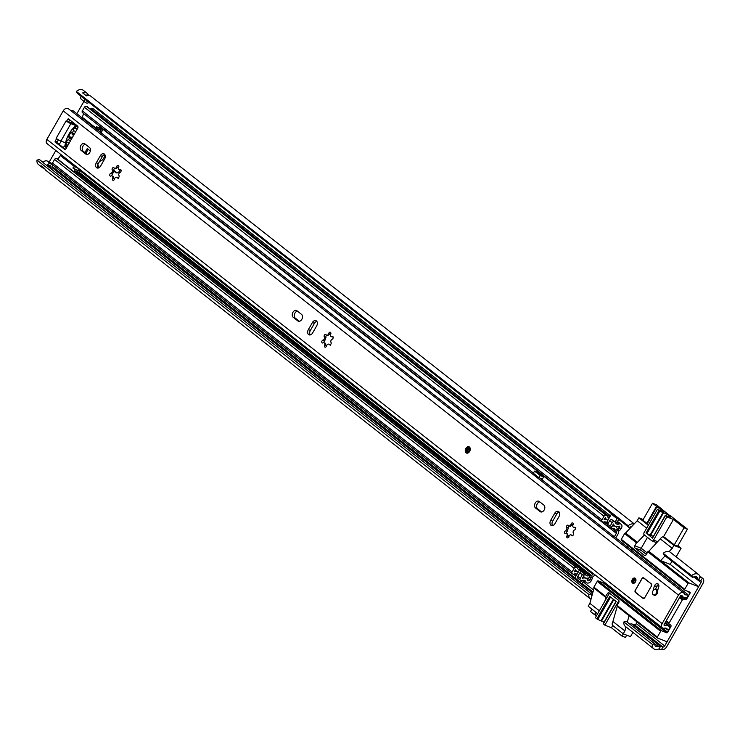 <?xml version="1.0" encoding="UTF-8"?>
<svg xmlns="http://www.w3.org/2000/svg" width="740" height="740" viewBox="0 0 740 740"><rect width="100%" height="100%" fill="white"/><g stroke="black" fill="none" stroke-linecap="round" stroke-linejoin="round"><path stroke-width="1.11" d="M99.706 161.163A5.236 3.654 -68.5 0 0 104.553 154.558M113.84 171.107L115.634 172.522A3.718 2.59 -68.5 0 0 116.106 172.79A3.718 2.59 -68.5 0 0 119.963 170.043M637.149 622.062L636.271 623.607A1.693 1.184 -51.8 0 1 634.411 624.653L632.034 624.024A4.727 3.312 128.2 0 0 629.879 624.209M658.276 646.566L626.382 621.461L623.894 621.97L652.292 644.327L654.78 643.809A4.135 2.905 128.2 0 0 655.612 646.353A4.135 2.905 128.2 0 0 658.276 646.566A4.727 3.312 -51.8 0 1 660.432 646.371L662.809 647.001A1.693 1.184 128.2 0 0 664.668 645.955L700.974 582.556A1.693 1.184 128.2 0 0 700.891 580.789A1.693 1.184 128.2 0 0 700.771 580.715L698.68 579.577A4.727 3.312 -51.8 0 1 698.347 579.365A4.727 3.312 -51.8 0 1 697.496 578.07A4.135 2.905 128.2 0 0 696.756 576.941A4.135 2.905 128.2 0 0 692.714 577.57L664.317 555.222L663.225 553.298A7.178 5.032 -51.8 0 1 670.237 552.207L698.634 574.554A7.178 5.032 128.2 0 0 691.623 575.646L663.225 553.298M671.976 561.253L670.199 564.37L660.626 560.606L665.112 555.851M49.034 162.199A1.693 1.184 128.2 0 0 49.377 161.736L55.805 150.516M59.265 144.476L61.18 141.127M71.456 123.192L72.233 121.832M76.858 113.747L83.925 101.408M113.969 170.413L113.914 170.394A3.718 2.59 -68.5 0 0 113.969 170.413L117.124 172.892M652.292 644.327A7.178 5.032 128.2 0 0 653.725 648.74A7.178 5.032 128.2 0 0 658.35 649.11A1.693 1.184 -51.8 0 1 659.118 649.045L661.505 649.665A4.727 3.312 128.2 0 0 666.694 646.751L703 583.361A4.727 3.312 128.2 0 0 702.769 578.403A4.727 3.312 128.2 0 0 702.436 578.18L700.345 577.052A1.693 1.184 -51.8 0 1 700.225 576.969A1.693 1.184 -51.8 0 1 699.929 576.515A7.178 5.032 128.2 0 0 698.634 574.554M592.278 594.627L591.352 593.905L588.864 594.414L37 160.099L39.488 159.581L43.17 162.476M591.861 596.126A4.135 2.905 128.2 0 1 591.362 593.896L46.87 165.584A3.367 2.359 -51.8 0 1 50.607 163.845L51.393 164.151A3.367 2.359 -51.8 0 1 51.976 164.539A3.367 2.359 -51.8 0 1 51.985 167.934L51.93 168.017A4.727 3.312 128.2 0 0 50.56 168.304M47.998 161.394A3.367 2.359 128.2 0 0 47.86 161.302A3.367 2.359 128.2 0 0 47.601 161.172L46.814 160.867A3.367 2.359 128.2 0 0 43.077 162.606L46.87 165.584M44.344 168.285A7.178 5.032 -51.8 0 1 42.226 167.499A7.178 5.032 -51.8 0 1 41.015 165.797L41.015 165.797A2.701 1.896 128.2 0 0 41.181 165.797M588.864 594.414A7.178 5.032 128.2 0 0 590.307 598.827L46.01 170.478A7.178 5.032 128.2 0 1 44.807 168.776L41.061 165.704M590.307 598.827A7.178 5.032 128.2 0 0 591.01 599.261M37 160.099A7.178 5.032 128.2 0 0 38.443 164.521L42.226 167.499M653.725 648.74L625.328 626.391A7.178 5.032 -51.8 0 1 623.894 621.97M631.692 526.575A4.135 2.905 128.2 0 0 629.287 527.666L81.123 96.182A3.367 2.359 128.2 0 0 81.27 99.29A3.367 2.359 128.2 0 0 81.4 99.41M691.623 575.646L692.714 577.57M629.287 527.666L628.195 525.733L76.331 91.427L77.422 93.351L81.095 96.246M634.236 523.874L90.918 96.293A7.178 5.032 128.2 0 0 86.589 95.821L86.302 95.812A2.535 1.776 128.2 0 0 86.302 95.812L86.589 95.821M83.204 93.37A2.701 1.896 128.2 0 0 82.797 92.842L86.302 95.812L82.778 93.037A2.535 1.776 -51.8 0 1 82.852 93.101M82.797 92.842A7.178 5.032 -51.8 0 1 87.135 93.314A7.178 5.032 -51.8 0 1 88.31 94.942L88.837 95.506M634.087 524.04A7.178 5.032 128.2 0 0 628.195 525.733M87.135 93.314L83.343 90.335A7.178 5.032 128.2 0 0 76.331 91.427M88.985 102.453A3.367 2.359 -51.8 0 1 86.432 102.971L85.646 102.657A3.367 2.359 -51.8 0 1 85.396 102.536A3.367 2.359 -51.8 0 1 84.906 99.16M86.043 100.141A1.517 1.064 -51.8 0 0 86.552 101.075L87.339 101.38A1.517 1.064 -51.8 0 0 87.699 101.436M50.357 168.137L50.745 167.444A1.517 1.064 -51.8 0 0 50.477 165.742L49.691 165.436A1.517 1.064 -51.8 0 0 47.98 166.269M684.685 590.048L621.452 540.293A0.842 0.592 -51.8 0 1 621.304 539.34L684.731 589.253L688.052 583.453A0.842 0.592 -51.8 0 1 689.023 582.954L698.597 586.718L670.199 564.37M648.314 525.271L638.87 517.834L637.205 520.729L625.605 533.041A0.842 0.592 128.2 0 0 624.625 533.549L621.304 539.34M638.87 517.834L643.19 519.535M594.054 588.143L589.882 603.359L588.226 606.254L597.67 613.691M698.597 586.718L667.045 641.802L657.481 638.037A0.842 0.592 -51.8 0 1 657.333 637.094L660.654 631.294L597.226 581.381L593.905 587.181A0.842 0.592 128.2 0 0 594.054 588.124L605.699 597.291M597.226 581.381A0.842 0.592 -51.8 0 1 598.207 580.882L603.276 582.87A0.842 0.592 128.2 0 0 604.247 582.371L604.34 582.204M642.838 520.137L648.647 524.688M647.463 537.36L641.21 548.275A1.693 1.175 -68.5 0 0 641.33 550.477L646.325 554.408M664.936 537.777A2.535 1.767 111.5 0 1 665.297 537.86A2.535 1.767 111.5 0 1 665.612 538.045L674.131 544.751L677.711 546.092M677.914 545.732L681.096 548.229L673.89 545.399L663.475 537.203L665.612 538.045M689.023 582.954L648.795 551.291L660.811 538.258A2.535 1.767 111.5 0 1 663.16 537.018A2.535 1.767 111.5 0 1 663.475 537.203M648.795 551.291A0.842 0.592 128.2 0 0 647.815 551.799L646.159 554.695A1.693 1.175 111.5 0 1 644.596 555.527A1.693 1.175 111.5 0 1 644.383 555.398L634.911 547.952A1.693 1.175 111.5 0 1 634.8 545.759L636.456 542.855A0.842 0.592 -51.8 0 1 637.436 542.355L644.41 534.955M631.553 550.273L632.349 548.886M606.236 583.693L606.143 583.86A0.842 0.592 -51.8 0 1 605.422 584.387L609.686 587.745A0.842 0.592 128.2 0 0 610.408 587.209L610.5 587.051M604.885 601.111L605.884 597.439A0.842 0.592 -51.8 0 1 605.745 596.495L607.401 593.591A1.693 1.175 111.5 0 1 608.965 592.768A1.693 1.175 111.5 0 1 609.177 592.888L618.64 600.334A1.693 1.175 111.5 0 1 618.76 602.536L617.105 605.431A0.842 0.592 128.2 0 0 617.252 606.375L612.665 622.331A2.535 1.767 111.5 0 0 612.831 625.624L623.246 633.819L630.452 636.65L632.913 632.358M680.023 596.755L683.27 599.308A0.842 0.592 128.2 0 0 682.391 599.835L669.071 623.099A0.842 0.592 128.2 0 0 669.127 624.005L670.653 625.041A1.693 1.184 -51.8 0 1 670.699 625.078A1.693 1.184 -51.8 0 1 670.782 626.845L665.269 622.507M637.205 520.729L646.658 528.166M628.094 545.537L627.298 546.925M660.395 538.979L672.225 548.294L673.89 545.399M669.108 551.605L672.225 548.294M681.096 548.229L676.147 556.859M637.436 542.355L625.605 533.041M589.882 603.359L599.335 610.796M623.246 633.819L624.912 630.924L626.003 626.919M627.298 622.183L629.074 615.708M613.072 621.609L624.912 630.924M617.252 606.375L657.287 637.889M683.27 599.308L685.74 599.724L680.634 595.709M610.408 587.209L667.674 632.284L670.782 626.845M667.674 632.284A0.842 0.592 -51.8 0 1 666.694 632.783L603.276 582.87M598.207 580.882L661.634 630.795L666.694 632.783M661.634 630.795A0.842 0.592 128.2 0 0 660.654 631.294M684.731 589.253A0.842 0.592 128.2 0 0 684.879 590.206L689.939 592.194A0.842 0.592 -51.8 0 1 690.087 593.138L687.83 591.362M684.583 597.587L686.618 599.187L690.087 593.138M686.618 599.187A0.842 0.592 -51.8 0 1 685.74 599.724M653.235 536.37A4.311 0.629 29.8 0 0 651.404 535.51A4.311 0.629 29.8 0 0 650.654 535.26L663.521 512.792A4.311 0.629 -150.2 0 1 664.27 513.042A4.311 0.629 -150.2 0 1 668.405 515.253A4.311 0.629 -150.2 0 1 670.422 517.084A4.311 0.629 -150.2 0 1 669.099 516.844A4.311 0.629 -150.2 0 1 668.127 516.418L665.195 515.502L652.476 537.98M646.76 523.365L656.5 506.354L652.523 503.228L656.463 504.773L670.052 515.826M670.19 515.577L687.423 529.137L677.683 546.139M641.229 548.248L647.176 552.919M674.307 544.816L684.047 527.805L687.423 529.137M656.5 506.354L663.974 512.015L657.388 509.425L644.105 532.615A1.693 1.175 111.5 0 0 644.226 534.817L651.801 540.774A1.693 1.175 -68.5 0 0 652.005 540.894A1.693 1.175 -68.5 0 0 653.577 540.071L666.86 516.871L665.195 515.502M666.86 516.871L673.446 519.462L684.047 527.805M650.654 535.26L646.927 533.605L659.793 511.137L657.388 509.425M659.793 511.137L662.966 512.58L650.099 535.048M663.521 512.792L662.966 512.58M652.523 503.228L642.764 520.276M628.232 545.648L627.437 547.036M657.065 506.576L647.297 523.624M631.414 550.162L632.21 548.775M663.345 537.092L673.446 519.462M646.927 533.605L652.319 537.971M604.09 622.192A4.311 0.629 29.8 0 0 602.258 621.332A4.311 0.629 29.8 0 0 601.509 621.082L613.802 599.613M613.34 599.252L600.954 620.869L601.509 621.082M626.688 635.179L625.402 637.418L622.026 636.095L611.425 627.751L604.839 625.161L618.122 601.962A1.693 1.175 -68.5 0 0 618.215 600.001M596.329 612.637L595.053 614.857L594.488 614.644L595.848 612.258M609.936 587.662L610.352 586.94M606.375 583.804L605.857 584.72M591.87 609.131L590.511 611.508L594.488 614.644M603.331 623.792L604.839 625.161M600.954 620.869L597.781 619.426L610.574 597.078M610.176 593.674A1.693 1.175 -68.5 0 0 608.659 594.516L595.376 617.706L597.781 619.426M596.403 615.921L595.053 614.857M622.026 636.095L623.311 633.847M611.425 627.751L612.711 625.513M596.875 618.89L609.741 596.422L616.216 601.509L603.35 623.987M653.836 595.006A3.127 2.183 -68.5 0 0 654.216 595.219A3.127 2.183 -68.5 0 0 657.111 593.693A3.127 2.183 -68.5 0 0 657.693 591.63A8.094 5.643 111.5 0 1 658.563 587.541A3.127 2.183 -68.5 0 0 657.721 583.74A3.127 2.183 -68.5 0 0 654.586 585.756A14.338 10.009 -68.5 0 0 653.254 590.418M632.321 579.438A2.784 1.943 -68.5 0 0 632.857 583.259A2.784 1.943 -68.5 0 0 635.447 581.89A2.784 1.943 -68.5 0 0 634.902 578.07A2.784 1.943 -68.5 0 0 632.321 579.438M566.535 527.472A1.499 1.045 -68.5 0 1 568.366 525.363A1.961 1.369 -68.5 0 0 568.93 525.899A1.499 1.045 -68.5 0 0 568.311 527.833L566.535 527.472A1.961 1.369 -68.5 0 1 566.498 529.849A1.961 1.369 -68.5 0 1 565.369 530.83A1.499 1.045 -68.5 0 0 565.508 533.54A1.961 1.369 -68.5 0 1 566.452 533.457A1.961 1.369 -68.5 0 1 566.979 535.843A1.499 1.045 -68.5 0 0 568.718 537.074A1.499 1.045 -68.5 0 0 568.958 536.454A1.961 1.369 -68.5 0 1 571.04 534.854A1.961 1.369 -68.5 0 1 571.604 535.399A1.499 1.045 -68.5 0 0 573.435 533.29A1.961 1.369 -68.5 0 1 573.26 531.376A1.961 1.369 -68.5 0 1 574.61 529.933A1.499 1.045 -68.5 0 0 574.462 527.222L575.812 527.75M565.369 530.83L567.108 531.514L568.283 528.157M544.14 510.045A3.802 2.655 -68.5 0 0 543.882 505.105L539.247 501.452A3.802 2.655 -68.5 0 0 538.766 501.184A3.802 2.655 -68.5 0 0 535.066 503.385A3.802 2.655 -68.5 0 0 535.51 507.982L540.145 511.627A3.802 2.655 -68.5 0 0 540.626 511.904A3.802 2.655 -68.5 0 0 544.14 510.045M326.581 335.183A1.499 1.045 -68.5 0 0 325.979 337.116L324.213 336.765A1.961 1.369 -68.5 0 1 324.166 339.133A1.961 1.369 -68.5 0 1 323.038 340.113A1.499 1.045 -68.5 0 0 322.353 342.953A1.499 1.045 -68.5 0 0 323.177 342.833A1.961 1.369 -68.5 0 1 324.12 342.75A1.961 1.369 -68.5 0 1 324.657 345.136A1.499 1.045 -68.5 0 0 326.396 346.366A1.499 1.045 -68.5 0 0 326.627 345.737A1.961 1.369 -68.5 0 1 328.708 344.146A1.961 1.369 -68.5 0 1 329.272 344.692A1.499 1.045 -68.5 0 0 331.104 342.583A1.961 1.369 -68.5 0 1 330.928 340.668A1.961 1.369 -68.5 0 1 332.279 339.225A1.499 1.045 -68.5 0 0 332.131 336.506L333.481 337.042M323.038 340.113L324.758 340.798L325.933 337.44M301.818 319.338A3.802 2.655 -68.5 0 0 301.55 314.398L296.916 310.745A3.802 2.655 -68.5 0 0 296.435 310.467A3.802 2.655 -68.5 0 0 292.735 312.678A3.802 2.655 -68.5 0 0 293.179 317.266L297.813 320.92A3.802 2.655 -68.5 0 0 298.294 321.197A3.802 2.655 -68.5 0 0 301.818 319.338M465.858 448.431A3.376 2.359 -68.5 0 0 466.514 453.065A3.376 2.359 -68.5 0 0 469.65 451.418A3.376 2.359 -68.5 0 0 468.993 446.784A3.376 2.359 -68.5 0 0 465.858 448.431M111.768 175.815A1.499 1.045 -68.5 0 1 112.535 174.261L113.942 170.246A1.499 1.045 -68.5 0 1 114.543 168.313A1.961 1.369 -68.5 0 0 116.383 167.36A1.961 1.369 -68.5 0 0 116.642 166.731A1.499 1.045 -68.5 0 1 118.28 165.371A1.499 1.045 -68.5 0 1 118.622 167.333A1.961 1.369 -68.5 0 0 119.149 169.719A1.961 1.369 -68.5 0 0 120.093 169.636L121.443 170.172M116.642 166.731L118.391 167.416L115.745 168.47M112.739 173.937L111 173.243A1.961 1.369 -68.5 0 0 112.129 172.263A1.961 1.369 -68.5 0 0 112.166 169.895A1.499 1.045 -68.5 0 1 113.997 167.776A1.961 1.369 -68.5 0 0 114.571 168.322L115.884 168.84M114.441 179.691L114.358 178.951L112.609 178.266A1.499 1.045 -68.5 0 0 114.349 179.496A1.499 1.045 -68.5 0 0 114.589 178.867A1.961 1.369 -68.5 0 1 116.67 177.276A1.961 1.369 -68.5 0 1 117.234 177.822A1.499 1.045 -68.5 0 0 119.066 175.713A1.961 1.369 -68.5 0 1 118.89 173.798A1.961 1.369 -68.5 0 1 120.241 172.355A1.499 1.045 -68.5 0 0 120.093 169.636M89.781 152.468A3.802 2.655 -68.5 0 0 89.512 147.528L84.878 143.875A3.802 2.655 -68.5 0 0 84.397 143.597A3.802 2.655 -68.5 0 0 80.697 145.808A3.802 2.655 -68.5 0 0 81.141 150.396L85.775 154.049A3.802 2.655 -68.5 0 0 86.256 154.327A3.802 2.655 -68.5 0 0 89.781 152.468M327.764 335.331L330.41 334.276L328.69 333.601A1.499 1.045 -68.5 0 1 330.318 332.242A1.499 1.045 -68.5 0 1 330.66 334.203A1.961 1.369 -68.5 0 0 331.187 336.589A1.961 1.369 -68.5 0 0 332.131 336.506M324.213 336.765A1.499 1.045 -68.5 0 1 326.044 334.647A1.961 1.369 -68.5 0 0 326.608 335.192A1.961 1.369 -68.5 0 0 328.421 334.24A1.961 1.369 -68.5 0 0 328.69 333.601M570.115 526.048L572.76 524.993L571.012 524.309A1.961 1.369 -68.5 0 1 570.753 524.947A1.961 1.369 -68.5 0 1 568.93 525.899L570.253 526.418M658.582 584.526A3.127 2.183 -68.5 0 0 656.611 586.552A14.338 10.009 -68.5 0 0 655.659 589.373M324.758 340.798L324.573 341.131A1.499 1.045 -68.5 0 0 323.805 342.685M297.443 311.161A3.802 2.655 -68.5 0 0 294.492 314.149A3.802 2.655 -68.5 0 0 295.204 318.061L299.312 321.299M316.822 321.373A3.802 2.655 -68.5 0 0 314.445 323.325L310.375 330.419A3.802 2.655 -68.5 0 0 310.217 334.924M58.451 139.804L57.276 141.858A0.842 0.592 -68.5 0 0 57.331 142.959L65.351 149.267M69.838 119.954A0.842 0.592 -68.5 0 0 69.727 120.111L68.607 122.072L66.11 120.897L56.148 138.297L56.619 138.667L55.25 141.062A0.842 0.592 -68.5 0 0 55.306 142.154L64.75 149.415M687.849 594.581A4.135 2.905 128.2 0 1 684.907 594.488A4.135 2.905 128.2 0 1 684.297 593.711A4.051 2.84 -51.8 0 0 683.705 592.962A4.051 2.84 -51.8 0 0 678.497 595.08L662.152 623.607A4.051 2.84 -51.8 0 0 662.356 627.853A4.051 2.84 -51.8 0 0 664.548 628.195A4.135 2.905 128.2 0 1 666.786 628.547A4.135 2.905 128.2 0 1 667.6 629.934L668.479 629.444A1.693 1.184 128.2 0 0 669.441 627.002A7.178 5.032 128.2 0 0 668.673 626.16A7.178 5.032 128.2 0 0 664.779 625.55A1.018 0.712 -51.8 0 1 664.187 624.403L680.523 595.876A1.018 0.712 -51.8 0 1 681.975 595.534A7.178 5.032 128.2 0 0 683.029 596.875A7.178 5.032 128.2 0 0 686.276 597.615A1.693 1.184 128.2 0 0 687.941 595.45L687.849 594.581L539.738 478.022M104.784 154.503A3.802 2.655 -68.5 0 0 102.407 156.454L98.337 163.549A3.802 2.655 -68.5 0 0 98.18 168.054M85.405 144.291A3.802 2.655 -68.5 0 0 82.455 147.279A3.802 2.655 -68.5 0 0 83.167 151.191L87.274 154.429M559.153 512.08A3.802 2.655 -68.5 0 0 556.767 514.032L552.706 521.136A3.802 2.655 -68.5 0 0 552.549 525.631M539.774 501.868A3.802 2.655 -68.5 0 0 536.824 504.856A3.802 2.655 -68.5 0 0 537.536 508.778L541.643 512.006M567.108 531.514L566.905 531.838A1.499 1.045 -68.5 0 0 566.137 533.392M571.012 524.309A1.499 1.045 -68.5 0 1 572.64 522.949A1.499 1.045 -68.5 0 1 572.991 524.91A1.961 1.369 -68.5 0 0 573.519 527.305L575.85 527.944M573.519 527.305A1.961 1.369 -68.5 0 0 574.462 527.222M572.788 535.871L571.604 535.399M572.991 535.751L571.04 534.854M568.81 537.268L568.727 536.537L566.979 535.843M568.727 536.537L567.256 534.225M573.269 524.494L572.76 524.993M635.29 590.187A1.693 1.175 -68.5 0 0 635.41 592.379L642.986 598.346A1.693 1.175 -68.5 0 0 643.199 598.466A1.693 1.175 -68.5 0 0 644.762 597.633L651.404 586.043A1.693 1.175 -68.5 0 0 651.283 583.841L643.717 577.885A1.693 1.175 -68.5 0 0 643.504 577.764A1.693 1.175 -68.5 0 0 641.932 578.587L635.364 590.215M554.935 523.689L559.005 516.585A3.802 2.655 -68.5 0 0 558.265 511.377A3.802 2.655 -68.5 0 0 554.741 513.236L550.68 520.34A3.802 2.655 -68.5 0 0 551.42 525.548A3.802 2.655 -68.5 0 0 554.935 523.689M312.604 332.982L316.674 325.878A3.802 2.655 -68.5 0 0 315.934 320.661A3.802 2.655 -68.5 0 0 312.419 322.52L308.349 329.624A3.802 2.655 -68.5 0 0 309.089 334.841A3.802 2.655 -68.5 0 0 312.604 332.982M100.566 166.112L104.636 159.008A3.802 2.655 -68.5 0 0 103.896 153.791A3.802 2.655 -68.5 0 0 100.381 155.65L96.311 162.754A3.802 2.655 -68.5 0 0 97.051 167.971A3.802 2.655 -68.5 0 0 100.566 166.112M662.356 627.853L47.064 143.634A4.051 2.84 -51.8 0 1 46.87 139.388L63.205 110.861A4.051 2.84 -51.8 0 1 68.413 108.734L683.705 592.962M64.297 149.24A1.693 1.175 111.5 0 0 64.51 149.36A1.693 1.175 111.5 0 0 66.073 148.527L77.7 128.233A1.693 1.175 111.5 0 0 77.58 126.04L68.589 118.964A0.842 0.592 -68.5 0 0 67.701 119.316L66.582 121.277M112.609 178.266A1.961 1.369 -68.5 0 0 112.082 175.88A1.961 1.369 -68.5 0 0 111.139 175.963A1.499 1.045 -68.5 0 1 109.798 174.585A1.499 1.045 -68.5 0 1 111 173.243M331.187 336.589L333.407 337.227M330.466 345.154L329.272 344.692M330.651 345.043L328.708 344.146M326.479 346.561L326.377 345.821L324.657 345.136M326.377 345.821L324.906 343.508M330.947 333.786L330.41 334.276M65.518 142.838L60.911 141.026A3.885 0.574 -150.2 0 1 56.675 138.695L56.619 138.667M56.675 138.695A3.885 0.574 -150.2 0 1 56.148 138.297M533.429 473.054L72.557 110.353A4.135 2.905 128.2 0 1 70.938 110.723M667.6 629.934L665.26 628.094M68.635 122.026L76.035 124.995A1.693 1.184 -51.8 0 1 76.248 125.115A1.693 1.184 -51.8 0 1 76.396 125.263L76.248 125.115M66.637 121.295A3.885 0.574 29.8 0 0 70.874 123.636L75.942 125.624M121.48 170.367L119.149 169.719M118.419 178.285L117.234 177.822M116.67 177.276L118.622 178.164M112.887 176.647L114.358 178.951M113.914 170.579L112.166 169.895M118.391 167.416L118.9 166.916M469.077 448.542A1.896 1.323 -68.5 0 0 467.81 449.532A1.896 1.323 -68.5 0 0 467.782 451.835M652.976 590.835A2.96 2.063 -68.5 0 0 653.549 594.895A2.96 2.063 -68.5 0 0 656.288 593.443A2.96 2.063 -68.5 0 0 655.714 589.391A2.96 2.063 -68.5 0 0 652.976 590.835M658.184 584.692L658.831 585.201M657.99 584.813A1.693 1.175 -68.5 0 0 657.62 585.294L656.056 588.023M657.832 590.076L655.732 589.086M651.33 583.888L643.634 578.033L642.033 578.662L635.392 590.261L635.494 592.24L642.986 598.346M635.484 579.392A1.896 1.323 -68.5 0 0 634.226 580.382A1.896 1.323 -68.5 0 0 634.189 582.685M79.615 169.256A4.311 3.006 111.5 0 1 78.671 169.608L511.941 510.582M593.323 573.528L592.888 574.286A1.693 1.184 -51.8 0 1 591.352 575.359L589.947 575.424A3.543 2.488 128.2 0 0 588.957 575.655A4.218 2.96 -51.8 0 1 586.191 575.461A4.218 2.96 -51.8 0 1 585.59 574.721A3.21 2.248 128.2 0 0 585.137 574.157A3.21 2.248 128.2 0 0 584.702 573.916L584.249 573.74A1.693 1.184 128.2 0 0 582.306 574.758L580.234 578.375A1.693 1.184 128.2 0 0 580.317 580.141A1.693 1.184 128.2 0 0 580.53 580.262L580.983 580.438A3.21 2.248 128.2 0 0 582.519 580.419A4.218 2.96 -51.8 0 1 585.081 580.687A4.218 2.96 -51.8 0 1 585.812 581.742L583.888 580.225M519.452 516.215L520.581 517.103L520.904 516.538M594.747 574.656L594.572 574.952A4.218 2.96 -51.8 0 1 590.742 577.626L589.336 577.699A1.018 0.712 128.2 0 0 589.049 577.764A6.753 4.736 -51.8 0 1 584.619 577.45A6.753 4.736 -51.8 0 1 583.666 576.266A0.675 0.472 128.2 0 0 583.573 576.155L582.352 578.291A0.675 0.472 128.2 0 0 582.547 578.264A6.753 4.736 -51.8 0 1 586.654 578.699A6.753 4.736 -51.8 0 1 587.819 580.391A1.23 0.86 -51.8 0 0 589.725 579.827L591.63 580.03A3.765 2.636 -51.8 0 1 586.469 582.685A3.765 2.636 -51.8 0 1 585.812 581.742M614.376 536.759L616.346 533.318A1.693 1.184 128.2 0 0 616.383 531.653L615.56 530.71A3.543 2.488 -51.8 0 1 615.144 529.933A4.218 2.96 128.2 0 0 614.376 528.73A4.218 2.96 128.2 0 0 612.147 528.36A3.21 2.248 -51.8 0 1 610.824 528.295L610.38 528.11A1.693 1.184 -51.8 0 1 610.176 527.999A1.693 1.184 -51.8 0 1 610.102 526.223L612.165 522.616A1.693 1.184 -51.8 0 1 614.126 521.607L614.579 521.783A3.21 2.248 -51.8 0 1 614.986 522.014A3.21 2.248 -51.8 0 1 615.523 522.791A4.218 2.96 128.2 0 0 616.244 523.809A4.218 2.96 128.2 0 0 618.853 524.059L616.392 522.126A3.765 2.636 128.2 0 1 617.262 521.941L618.732 519.369A0.842 0.592 128.2 0 0 618.732 519.36M101.177 132.886L101.426 132.46A4.311 3.006 -68.5 0 0 102.213 129.315M541.967 479.77L543.826 476.514L538.146 472.046L537.656 472.296L543.336 476.773L543.826 476.514M615.8 537.878L618.039 533.984A4.218 2.96 128.2 0 0 618.122 529.831L617.29 528.878A1.018 0.712 -51.8 0 1 617.179 528.656A6.753 4.736 128.2 0 0 615.939 526.741A6.753 4.736 128.2 0 0 612.369 526.149A0.675 0.472 -51.8 0 1 612.202 526.159L613.432 524.022A0.675 0.472 -51.8 0 1 613.534 524.17A6.753 4.736 128.2 0 0 614.672 525.798A6.753 4.736 128.2 0 0 618.853 526.205A1.23 0.86 128.2 0 1 619.528 527.787L620.925 528.878A3.765 2.636 128.2 0 0 621.184 524.29A3.765 2.636 128.2 0 0 618.853 524.059M581.612 580.567L580.567 582.389A0.842 0.592 128.2 0 0 580.715 583.333L581.279 583.555A0.842 0.592 128.2 0 0 582.26 583.055L583.731 580.484A3.765 2.636 -51.8 0 1 583.536 580.216M578.227 572.094A6.753 4.736 128.2 0 0 574.407 571.854A0.675 0.472 -51.8 0 1 574.212 571.881L575.433 569.745A0.675 0.472 -51.8 0 1 575.526 569.856A6.753 4.736 128.2 0 0 576.479 571.049A6.753 4.736 128.2 0 0 578.403 571.779L576.969 574.296A4.218 2.96 128.2 0 0 576.941 574.277A4.218 2.96 128.2 0 0 574.379 574.009A3.21 2.248 -51.8 0 1 572.843 574.037L572.39 573.861A1.693 1.184 -51.8 0 1 572.177 573.731A1.693 1.184 -51.8 0 1 572.094 571.965L52.503 163.059A1.693 1.184 128.2 0 0 52.586 164.826A1.693 1.184 128.2 0 0 52.799 164.946M617.41 518.315A0.842 0.592 128.2 0 0 617.04 518.703L611.36 514.235L609.288 517.861A4.218 2.96 -51.8 0 1 608.104 517.399A4.218 2.96 -51.8 0 1 607.383 516.381A3.21 2.248 128.2 0 0 606.837 515.604A3.21 2.248 128.2 0 0 606.43 515.373L605.986 515.197A1.693 1.184 128.2 0 0 604.025 516.206L601.962 519.822A1.693 1.184 128.2 0 0 602.036 521.589A1.693 1.184 128.2 0 0 602.24 521.709L602.684 521.894A3.21 2.248 128.2 0 0 603.997 521.95A4.218 2.96 -51.8 0 1 606.236 522.32A4.218 2.96 -51.8 0 1 606.754 522.93A0.842 0.592 -51.8 0 1 606.818 522.163L608.225 523.273M90.123 108.956A4.218 2.96 128.2 0 0 91.122 108.743A3.765 2.636 128.2 0 1 93.453 108.974L610.445 515.836M572.094 571.965L574.166 568.348A1.693 1.184 -51.8 0 1 576.109 567.34L576.562 567.506A3.21 2.248 -51.8 0 1 576.996 567.746A3.21 2.248 -51.8 0 1 577.45 568.311A4.218 2.96 128.2 0 0 578.051 569.051A4.218 2.96 128.2 0 0 580.105 569.467L585.784 573.935A4.218 2.96 -51.8 0 1 584.915 573.981M576.996 567.746L57.406 158.841A3.21 2.248 128.2 0 0 56.971 158.601L56.518 158.434A1.693 1.184 128.2 0 0 54.575 159.442L52.503 163.059M607.919 526.177A1.693 1.184 -51.8 0 1 607.716 526.057A1.693 1.184 -51.8 0 1 607.642 524.29L609.705 520.673A1.693 1.184 -51.8 0 1 611.666 519.665L612.11 519.85A3.21 2.248 -51.8 0 1 612.516 520.081L614.986 522.014M82.649 112.804A1.693 1.184 -51.8 0 1 82.455 112.683A1.693 1.184 -51.8 0 1 82.371 110.917L84.443 107.3A1.693 1.184 -51.8 0 1 86.395 106.292L86.848 106.468A3.21 2.248 -51.8 0 1 87.255 106.699L606.837 515.604M591.87 577.376L592.472 577.848L590.548 577.635M590.557 577.653L589.725 579.827L587.606 578.162M592.472 577.848L591.63 580.03M620.925 528.878L619.417 530.793L618.02 529.701L619.528 527.787L617.863 526.473M615.291 522.338A4.218 2.96 128.2 0 0 616.392 522.126M580.234 578.375L577.774 576.432A1.693 1.184 128.2 0 0 577.857 578.208A1.693 1.184 128.2 0 0 578.07 578.329M585.137 574.157L582.676 572.224A3.21 2.248 128.2 0 0 582.241 571.974L581.788 571.807A1.693 1.184 128.2 0 0 579.846 572.816L577.774 576.432M85.877 153.328L88.18 149.323M97.671 166.704A8.612 6.013 -68.5 0 0 97.939 166.926L98.984 167.749M609.288 517.861L608.021 520.063A6.753 4.736 -51.8 0 1 606.532 519.388A6.753 4.736 -51.8 0 1 605.385 517.76A0.675 0.472 128.2 0 0 605.292 517.612L604.062 519.748A0.675 0.472 128.2 0 0 604.229 519.739A6.753 4.736 -51.8 0 1 607.799 520.331A6.753 4.736 -51.8 0 1 607.845 520.368L606.818 522.163M97.809 164.817A8.612 6.013 -68.5 0 0 99.447 167.444M617.04 518.703L615.088 522.107M581.714 571.779L579.429 569.985L578.403 571.779M579.429 569.985A0.842 0.592 -51.8 0 1 580.105 569.467M576.969 574.296L574.888 577.922L580.567 582.389M580.521 583.185L575.035 578.865A0.842 0.592 -51.8 0 1 574.888 577.922M543.336 476.773L540.237 475.552L538.998 477.726L542.087 478.947A2.96 2.072 128.2 0 0 542.392 479.03M538.998 477.726L533.318 473.258L534.558 471.084L537.656 472.296M540.237 475.552L534.558 471.084M520.581 517.103L517.408 515.419L518.055 514.3M512.376 509.823L511.729 510.942L517.408 515.419M64.121 157.426L78.32 168.6M64.87 146.317A24.05 16.789 111.5 0 1 76.498 125.19M90.474 150.128L90.076 150.812L87.237 148.583L84.943 152.588M70.8 140.286L71.734 137.714L71.789 138.63M71.169 138.704L70.05 138.269L68.089 139.712A3.376 2.359 -68.5 0 0 66.544 142.08L65.999 144.383A1.693 1.175 -68.5 0 0 66.591 145.974A1.693 1.175 -68.5 0 0 67.682 145.734M70.05 138.269L70.781 136.974L72.344 137.585M68.913 137.779L70.781 136.974M69.505 137.649L68.644 136.475A23.356 16.308 -68.5 0 1 70.966 132.414L71.854 131.998L72.168 134.541L73.316 130.582A3.376 2.359 -68.5 0 1 74.601 128.011L76.211 126.549A1.693 1.175 -68.5 0 1 77.311 126.281A1.693 1.175 -68.5 0 1 77.941 127.613M74.796 133.311L73.112 135.291L73.861 135.013M74.352 172.179L74.259 169.099L79.088 170.996L72.844 167.98L74.574 166.713L77.672 167.934L63.474 156.76L60.375 155.539L74.574 166.713M100.196 132.108L100.945 130.795L99.447 129.62M100.52 129.63L100.945 130.795M99.983 129.667L96.487 128.455L96.579 126.54L97.995 127.659L100.205 126.651M101.741 131.803L101.445 132.414M66.887 147.103L64.306 146.095L66.489 147.806M64.306 146.095L63.381 147.713M74.259 169.099L72.844 167.98M79.088 170.996L79.624 172.642L79.05 173.363M104.349 129.463L102.823 129.555L97.995 127.659M96.487 128.455L82.288 117.281L83.639 113.618M86.284 120.426L85.997 120.935M57.794 159.248L60.375 155.539M74.213 133.737L72.918 133.228M79.624 172.642L74.675 170.7M103.193 129.01L99.41 127.521M73.288 134.985L72.168 134.541M593.545 589.993L583.028 581.714M575.923 576.118L573.426 574.157M52.235 163.984L49.377 161.736M664.668 645.955L636.271 623.607M700.974 582.556L693.759 576.876M630.905 527.416L630.332 526.973M592.703 593.073L52.133 167.647M659.118 649.045L660.432 646.371L632.034 624.024M592.981 592.046L581.982 583.388M574.934 577.838L52.466 166.667M661.505 649.665L662.809 647.001L634.411 624.653M697.496 578.07L695.48 576.488M698.68 579.577L700.123 576.876M700.771 580.715L702.436 578.18L699.772 576.081M89.161 95.543L88.273 94.84M46.814 160.867A1.859 1.295 111.5 0 1 46.916 160.931L50.514 163.762A1.859 1.295 111.5 0 1 50.607 163.845M51.393 164.151A1.859 1.295 -68.5 0 0 51.301 164.077L47.702 161.246A1.859 1.295 -68.5 0 0 47.601 161.172M46.768 165.51A3.376 2.368 128.2 0 1 50.514 163.762L51.301 164.077A3.376 2.368 128.2 0 1 51.726 164.317L48.128 161.487A3.376 2.368 128.2 0 0 47.702 161.246L46.916 160.931A3.376 2.368 128.2 0 0 43.17 162.68M85.257 102.444A3.376 2.368 -51.8 0 1 85.118 102.342A3.376 2.368 -51.8 0 1 84.813 99.077M81.946 99.761A3.376 2.368 -51.8 0 1 81.52 99.511A3.376 2.368 -51.8 0 1 81.215 96.246M116.624 172.91L115.634 172.522M88.31 94.942L87.736 94.72A1.018 0.712 128.2 0 0 86.562 95.321L86.284 95.802M88.449 95.488L87.746 94.933L88.476 95.219M86.543 95.83L86.765 95.442A0.842 0.592 -51.8 0 1 87.746 94.933L87.736 94.72M86.117 100.631L86.811 101.167M86.562 95.321L87.07 95.673M48.544 165.667L50.764 167.416M634.911 547.952L641.33 550.477M641.21 548.275L634.8 545.759M607.401 593.591L608.89 594.183M682.391 599.835L679.542 597.596M666.213 620.86L669.071 623.099M688.052 583.453L647.815 551.799M636.456 542.855L624.625 533.549M593.905 587.181L605.745 596.495M617.105 605.431L657.333 637.094M669.09 623.968L665.88 621.443L669.108 623.987M604.247 582.371L606.143 583.86M657.805 541.736L653.577 540.071M652.495 538.165L665.362 515.697M658.887 510.6L646.02 533.068M618.122 601.962L618.89 602.268M662.152 623.607L46.87 139.388M678.497 595.08L63.205 110.861M57.276 141.858L55.25 141.062M69.727 120.111L67.701 119.316M664.779 625.55L664.021 624.958M57.331 142.959L55.306 142.154M60.911 141.026L70.874 123.636M98.337 163.549L96.311 162.754M102.407 156.454L100.381 155.65M83.167 151.191L81.141 150.396M86.793 154.447L85.775 154.049M310.375 330.419L308.349 329.624M314.445 323.325L312.419 322.52M295.204 318.061L293.179 317.266M298.831 321.317L297.813 320.92M552.706 521.136L550.68 520.34M556.767 514.032L554.741 513.236M537.536 508.778L535.51 507.982M541.162 512.024L540.145 511.627M643.31 598.512L635.41 592.379M643.56 577.792A1.693 1.175 111.5 0 0 642.052 578.625L641.932 578.587M656.611 586.552L654.586 585.756M469.41 451.224A2.96 2.063 -68.5 0 0 469.206 447.386A2.96 2.063 -68.5 0 0 466.098 448.625A2.96 2.063 -68.5 0 0 466.302 452.464A2.96 2.063 -68.5 0 0 469.41 451.224M466.144 448.533A3.376 2.359 111.5 0 1 469.123 446.84M469.271 446.895L466.015 448.523L466.653 453.111A3.376 2.359 111.5 0 1 465.627 449.855M466.45 448.903A2.322 1.619 111.5 0 1 468.892 447.931A2.322 1.619 111.5 0 1 469.058 450.947A2.322 1.619 111.5 0 1 466.616 451.918A2.322 1.619 111.5 0 1 466.45 448.903M469.401 450.068A1.896 1.323 -68.5 0 0 468.735 448.264A1.896 1.323 -68.5 0 0 466.968 449.199A1.896 1.323 -68.5 0 0 467.338 451.807A1.896 1.323 -68.5 0 0 469.058 450.947M651.404 586.034L644.762 597.624M635.484 592.389A1.693 1.175 111.5 0 1 635.151 590.89M635.494 592.24L643.06 598.355M644.67 597.559L643.069 598.198M651.2 583.99L651.311 585.969M643.615 577.811L642.033 578.662M632.857 579.753A2.322 1.619 111.5 0 1 635.309 578.782A2.322 1.619 111.5 0 1 635.466 581.797A2.322 1.619 111.5 0 1 633.024 582.769A2.322 1.619 111.5 0 1 632.857 579.753M635.808 580.918A1.896 1.323 -68.5 0 0 635.142 579.115A1.896 1.323 -68.5 0 0 633.375 580.049A1.896 1.323 -68.5 0 0 633.745 582.658A1.896 1.323 -68.5 0 0 635.466 581.797M592.888 574.286L518.759 515.947M616.346 533.318L103.276 129.537M576.774 574.629L575.748 573.824M609.806 516.946L91.122 108.743M574.166 568.348L54.575 159.442M576.109 567.34L56.518 158.434M576.562 567.506L56.971 158.601M614.579 521.783L612.11 519.85M612.165 522.616L609.705 520.673M614.126 521.607L611.666 519.665M610.102 526.223L607.642 524.29M582.241 571.974L584.702 573.916L583.573 576.155L584.249 573.74L581.788 571.807M589.336 577.699L589.947 575.424L76.655 171.477M590.742 577.626L591.352 575.359L79.615 172.624M618.122 529.831L616.383 531.653L612.174 528.351M617.29 528.878L615.56 530.71L612.489 528.295M610.38 528.11L612.202 526.159L610.824 528.295M606.43 515.373L86.848 106.468M605.986 515.197L86.395 106.292M604.025 516.206L84.443 107.3M601.962 519.822L82.371 110.917M615.144 529.933L613.025 528.258M607.744 524.105L604.885 521.857M607.901 523.827L606.754 522.93M607.568 524.42L604.349 521.885M607.475 524.651L604.034 521.941M582.306 574.758L579.846 572.816M588.957 575.655L74.601 170.866M99.373 167.499L97.939 166.926M65.999 144.383L67.997 145.169M68.089 139.712L70.568 140.692M69.181 143.116L66.544 142.08M70.966 132.414L72.224 132.904M70.263 137.113L68.644 136.475M74.601 128.011L77.228 129.047M75.794 131.554L73.316 130.582M77.931 127.224L76.211 126.549M698.347 579.365L694.758 576.534M702.769 578.403L699.744 576.016M89.235 95.552L88.245 94.775M85.396 102.536L81.27 99.29M663.16 537.018L665.297 537.86M593.952 588.069L605.783 597.374M617.141 606.319L657.37 637.982M684.768 590.141L621.341 540.228M652.005 540.894L656.815 542.781M603.174 623.783L616.022 601.361M327.875 335.692L326.608 335.192M567.71 533.956L566.452 533.457M325.332 343.221L324.12 342.75M668.673 626.16L664.881 623.182M683.029 596.875L681.077 595.339M113.34 176.37L112.082 175.88M468.735 448.264L468.966 450.854L467.338 451.807M654.641 595.321L653.549 594.895M635.503 592.416L635.355 590.224L641.996 578.625M657.805 590.215L655.714 589.391M635.142 579.115L635.383 581.705L633.745 582.658M586.469 582.685L583.712 580.521M576.608 574.924L575.202 573.824M586.654 578.699L585.849 578.07M578.236 572.076L577.709 571.659M584.619 577.45L583.388 576.479M576.479 571.049L575.248 570.077M572.177 573.731L52.586 164.826M610.176 527.999L607.716 526.057M621.184 524.29L617.548 521.432M602.036 521.589L82.455 112.683M580.317 580.141L577.857 578.208M614.672 525.798L613.118 524.567M606.532 519.388L604.978 518.166M615.939 526.741L615.107 526.085M607.799 520.331L606.966 519.684M580.613 583.277L574.934 578.81M63.584 156.815L77.783 167.999"/></g></svg>
